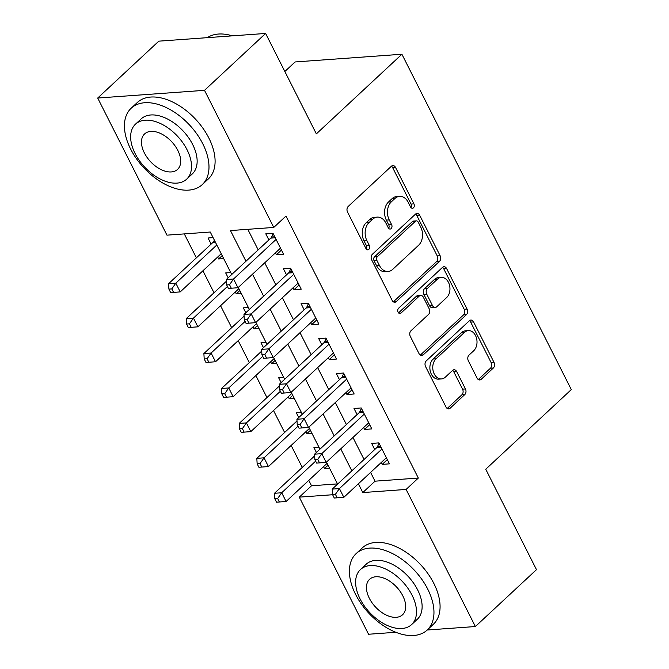 <?xml version="1.0" encoding="UTF-8"?>
<svg xmlns="http://www.w3.org/2000/svg" width="669" height="669" viewBox="0 0 669 669"><rect width="100%" height="100%" fill="white"/><g stroke="black" fill="none" stroke-linecap="round" stroke-linejoin="round"><path stroke-width="1" d="M413.467 207.825A2.868 2.066 85.9 0 0 413.935 203.861L395.53 167.434A4.098 2.952 85.9 0 0 392.837 165.578A4.098 2.952 85.9 0 0 391.398 166.238L348.206 206.437A4.098 2.952 85.9 0 0 347.537 212.098L365.943 248.534A2.868 2.066 85.9 0 0 367.833 249.83A2.868 2.066 85.9 0 0 368.836 249.37A2.868 2.066 85.9 0 0 369.305 245.406L366.921 240.689A13.112 9.45 85.9 0 1 369.054 222.568L372.658 219.223A13.112 9.45 85.9 0 1 377.257 217.116A13.112 9.45 85.9 0 1 385.879 223.045L388.263 227.761A2.868 2.066 85.9 0 0 390.144 229.057A2.868 2.066 85.9 0 0 391.148 228.597A2.868 2.066 85.9 0 0 391.616 224.633L389.233 219.917A13.112 9.45 85.9 0 1 391.373 201.804L394.969 198.45A13.112 9.45 85.9 0 1 399.569 196.343A13.112 9.45 85.9 0 1 408.19 202.272L410.574 206.989A2.868 2.066 85.9 0 0 412.464 208.285A2.868 2.066 85.9 0 0 413.467 207.825M410.958 207.574A2.868 2.066 85.9 0 0 411.042 204.07L392.644 167.643A4.098 2.952 85.9 0 0 391.432 166.205M366.328 249.111A2.868 2.066 85.9 0 0 366.42 245.615L364.036 240.899L366.921 240.689M388.639 228.346A2.868 2.066 85.9 0 0 388.731 224.843L386.348 220.126L389.233 219.917M477.081 378.102A4.098 2.952 85.9 0 0 479.773 379.959A4.098 2.952 85.9 0 0 481.212 379.298L493.329 368.025A4.098 2.952 85.9 0 0 493.998 362.364L473.56 321.898A4.098 2.952 85.9 0 0 470.859 320.05A4.098 2.952 85.9 0 0 469.429 320.702L426.237 360.909A4.098 2.952 85.9 0 0 425.568 366.57L446.006 407.028A4.098 2.952 85.9 0 0 448.698 408.884A4.098 2.952 85.9 0 0 450.137 408.224L464.771 394.601A4.098 2.952 85.9 0 0 465.44 388.94L456.693 371.621A4.098 2.952 85.9 0 0 454 369.765A4.098 2.952 85.9 0 0 452.562 370.425L445.303 377.182A10.963 7.894 85.9 0 1 441.465 378.938A10.963 7.894 85.9 0 1 433.269 371.395A10.963 7.894 85.9 0 1 436.037 358.835L464.47 332.376A10.963 7.894 85.9 0 1 468.317 330.611A10.963 7.894 85.9 0 1 476.504 338.154A10.963 7.894 85.9 0 1 473.736 350.715L469.002 355.13A4.098 2.952 85.9 0 0 468.333 360.792L477.081 378.102M231.717 274.507L210.258 232.026L166.957 235.154L97.699 98.042L158.812 41.16L265.618 33.45L316.353 133.875L401.91 54.239L571.301 389.592L485.744 469.228L536.479 569.654L475.366 626.535L427.215 630.014M265.618 33.45L204.505 90.332L273.763 227.443L230.462 230.571L245.966 261.253M370.601 472.414L375.025 481.178L418.326 478.051L285.989 216.062L273.763 227.443M418.326 478.051L406.108 489.432L475.366 626.535M439.458 261.387A4.098 2.952 85.9 0 0 440.127 255.725L419.689 215.267A4.098 2.952 85.9 0 0 416.996 213.411A4.098 2.952 85.9 0 0 415.558 214.072L372.374 254.27A4.098 2.952 85.9 0 0 371.705 259.932L392.143 300.389A4.098 2.952 85.9 0 0 394.835 302.246A4.098 2.952 85.9 0 0 396.274 301.585L439.458 261.387L436.573 261.596A4.098 2.952 85.9 0 0 437.242 255.934L416.804 215.477A4.098 2.952 85.9 0 0 415.591 214.038M446.624 268.578L467.062 309.045A4.098 2.952 85.9 0 1 466.393 314.706L423.201 354.904A4.098 2.952 85.9 0 1 421.771 355.565A4.098 2.952 85.9 0 1 419.07 353.709L410.323 336.398A4.098 2.952 85.9 0 1 410.992 330.729L428.511 314.43A4.098 2.952 85.9 0 0 429.18 308.769L423.377 297.279A4.098 2.952 85.9 0 0 420.684 295.43A4.098 2.952 85.9 0 0 419.246 296.083L401.007 313.059A2.868 2.066 85.9 0 1 400.003 313.518A2.868 2.066 85.9 0 1 397.854 311.545A2.868 2.066 85.9 0 1 398.582 308.258L442.493 267.391A4.098 2.952 85.9 0 1 443.932 266.73A4.098 2.952 85.9 0 1 446.624 268.578L443.739 268.787L464.177 309.254L467.062 309.045M323.545 466.636L324.507 468.534L328.053 465.231M318.954 447.21L313.92 447.578L316.395 452.478M305.9 431.706L306.862 433.604L310.408 430.301M301.309 412.28L296.275 412.648L298.75 417.54M288.255 396.776L289.217 398.674L292.763 395.371M283.664 377.349L278.63 377.709L281.105 382.609M270.611 361.837L271.572 363.744L275.118 360.432M266.019 342.419L260.985 342.779L263.461 347.679M252.966 326.907L253.927 328.805L257.473 325.502M248.375 307.481L243.34 307.849L245.807 312.749M235.321 291.977L236.282 293.875L239.828 290.572M230.73 272.551L225.687 272.919L228.162 277.819M275.411 252.874L276.372 254.772L283.589 254.253L273.002 233.297L265.785 233.816L268.871 239.928M293.055 287.812L294.017 289.71L301.234 289.184L290.647 268.227L283.43 268.746L286.516 274.859M310.7 322.742L311.662 324.641L318.879 324.114L308.292 303.157L301.075 303.676L304.161 309.789M328.345 357.672L329.307 359.571L336.524 359.052L325.937 338.088L318.72 338.614L321.806 344.727M345.99 392.603L346.952 394.501L354.169 393.982L343.582 373.026L336.365 373.545L339.451 379.658M363.635 427.533L364.597 429.431L371.813 428.913L361.227 407.956L354.01 408.475L357.095 414.588M247.798 229.316L258.184 249.872M264.723 262.825L275.829 284.802M282.368 297.755L293.474 319.74M300.013 332.685L311.118 354.67M317.658 367.616L328.763 389.601M335.303 402.546L346.408 424.531M352.956 437.484L364.053 459.469M381.28 462.471L382.242 464.37L389.458 463.843L378.871 442.886L371.655 443.405L374.74 449.518M184.293 233.899L196.377 257.833M202.916 270.778L214.021 292.763M220.561 305.708L231.666 327.693M238.206 340.646L249.311 362.631M255.859 375.577L266.956 397.562M273.504 410.507L284.609 432.492M291.149 445.437L302.254 467.422M308.794 480.367L311.52 485.769L337.485 483.888M213.085 237.62L208.042 237.988L211.136 244.101M217.676 257.047L218.629 258.945L223.672 258.577M236.282 293.875L241.317 293.515M253.927 328.805L258.962 328.446M271.572 363.744L276.606 363.376M289.217 398.674L294.251 398.306M306.862 433.604L311.896 433.236M324.507 468.534L329.541 468.175M401.91 54.239L295.096 61.958L284.843 71.499M97.699 98.042L204.505 90.332M395.889 632.272L368.552 634.254L299.294 497.142L332.618 494.734M311.52 485.769L299.294 497.142M337.586 484.105L326.48 462.12M319.941 449.167L308.835 427.19M302.296 414.236L291.191 392.251M284.651 379.306L273.546 357.321M267.006 344.376L255.901 322.391M249.361 309.446L238.256 287.461M358.375 483.787L362.807 492.56L406.108 489.432M252.506 274.198L263.611 296.183M270.151 309.128L281.256 331.113M287.795 344.058L298.901 366.043M305.44 378.997L316.546 400.982M323.085 413.927L334.191 435.912M340.73 448.857L351.835 470.842M375.025 481.178L362.807 492.56M218.629 258.945L222.183 255.642M276.372 254.772L281.457 250.039M294.017 289.71L299.102 284.969M311.662 324.641L316.746 319.899M329.307 359.571L334.391 354.838M346.952 394.501L352.036 389.768M364.597 429.431L369.681 424.698M382.242 464.37L387.326 459.628M399.569 196.343L396.684 196.552A13.112 9.45 85.9 0 0 392.084 198.66L394.969 198.45M386.348 220.126A13.112 9.45 85.9 0 1 388.488 202.013L392.084 198.66M377.257 217.116L374.364 217.325A13.112 9.45 85.9 0 0 369.773 219.432L372.658 219.223M364.036 240.899A13.112 9.45 85.9 0 1 366.169 222.777L369.773 219.432M393.355 301.828A4.098 2.952 85.9 0 0 393.389 301.794L436.573 261.596M418.234 222.167A2.868 2.066 85.9 0 0 416.352 220.862A2.868 2.066 85.9 0 0 415.349 221.33L377.433 256.612A2.868 2.066 85.9 0 0 376.965 260.576L379.482 265.551A13.112 9.45 85.9 0 0 388.104 271.48A13.112 9.45 85.9 0 0 392.703 269.373L418.61 245.255A13.112 9.45 85.9 0 0 420.751 227.134L418.234 222.167M416.352 220.862L413.467 221.071A2.868 2.066 85.9 0 0 412.455 221.531L415.349 221.33M388.104 271.48L385.21 271.689A13.112 9.45 85.9 0 1 376.588 265.76L374.08 260.785A2.868 2.066 85.9 0 1 374.548 256.821L412.455 221.531M420.283 355.139A4.098 2.952 85.9 0 0 420.316 355.114L463.508 314.915A4.098 2.952 85.9 0 0 464.177 309.254M420.684 295.43L417.791 295.631A4.098 2.952 85.9 0 0 416.361 296.292L398.548 312.866M446.683 297.513A10.963 7.894 85.9 0 0 449.451 284.952A10.963 7.894 85.9 0 0 441.264 277.409A10.963 7.894 85.9 0 0 437.417 279.165L427.399 288.49A4.098 2.952 85.9 0 0 426.73 294.151L432.534 305.641A4.098 2.952 85.9 0 0 435.235 307.489A4.098 2.952 85.9 0 0 436.665 306.837L446.683 297.513M441.264 277.409L438.379 277.618A10.963 7.894 85.9 0 0 434.532 279.374L437.417 279.165M435.235 307.489L432.341 307.698A4.098 2.952 85.9 0 1 429.649 305.85L423.845 294.36A4.098 2.952 85.9 0 1 424.514 288.699L434.532 279.374M443.739 268.787A4.098 2.952 85.9 0 0 442.527 267.357M468.317 330.611L465.432 330.821A10.963 7.894 85.9 0 0 461.585 332.585L464.47 332.376M441.465 378.938L438.571 379.147A10.963 7.894 85.9 0 1 430.384 371.604A10.963 7.894 85.9 0 1 433.152 359.044L461.585 332.585M447.218 408.458A4.098 2.952 85.9 0 0 447.252 408.433L461.886 394.81A4.098 2.952 85.9 0 0 462.555 389.149L453.808 371.83A4.098 2.952 85.9 0 0 452.595 370.4M478.293 379.54A4.098 2.952 85.9 0 0 478.327 379.507L490.444 368.234A4.098 2.952 85.9 0 0 491.105 362.565L470.667 322.107A4.098 2.952 85.9 0 0 469.454 320.677M214.356 240.146L213.871 241.174A4.173 3.011 -94.1 0 1 213.093 242.278L168.596 283.689L175.813 283.171L180.229 291.901L221.222 253.743M216.815 245.005L175.813 283.171L171.799 288.899L168.906 289.108L170.67 292.604L173.564 292.395L171.799 288.899M180.229 291.901L173.564 292.395M168.906 289.108L168.596 283.689M275.268 237.788L270.828 238.105L226.331 279.517L233.548 278.998L276.088 239.41M229.534 284.735L226.649 284.944L228.413 288.431L231.298 288.222L229.534 284.735L233.548 278.998L237.963 287.729L280.495 248.14M270.828 238.105A4.173 3.011 85.9 0 0 271.614 237.01L273.186 233.665M226.331 279.517L226.649 284.944M231.298 288.222L237.963 287.729M232.352 35.85A52.174 31.301 -132.9 0 0 207.331 37.656M202.791 143.818A52.174 31.301 -132.9 0 0 131.157 108.236A52.174 31.301 -132.9 0 0 130.622 149.036A52.174 31.301 -132.9 0 0 202.255 184.619A52.174 31.301 -132.9 0 0 202.791 143.818M202.255 184.619L208.368 178.932A52.174 31.301 -132.9 0 0 208.904 138.132A52.174 31.301 -132.9 0 0 137.27 102.549L131.157 108.236M135.489 124.158L141.109 118.931A37.564 22.537 47.1 0 1 192.689 144.554A37.564 22.537 47.1 0 1 192.304 173.923L186.676 179.158A37.564 22.537 -132.9 0 0 187.069 149.781A37.564 22.537 -132.9 0 0 135.489 124.158A37.564 22.537 -132.9 0 0 135.105 153.536A37.564 22.537 -132.9 0 0 186.676 179.158M144.337 152.867A24.209 14.526 -132.9 0 0 177.578 169.382A24.209 14.526 -132.9 0 0 177.829 150.45A24.209 14.526 -132.9 0 0 144.588 133.942A24.209 14.526 -132.9 0 0 144.337 152.867M427.767 589.205A52.174 31.301 -132.9 0 0 356.134 553.614A52.174 31.301 -132.9 0 0 355.599 594.415A52.174 31.301 -132.9 0 0 427.232 629.997A52.174 31.301 -132.9 0 0 427.767 589.205M427.232 629.997L433.345 624.311A52.174 31.301 -132.9 0 0 433.88 583.51A52.174 31.301 -132.9 0 0 362.247 547.928L356.134 553.614M360.466 569.545L366.094 564.31A37.564 22.537 47.1 0 1 417.665 589.933A37.564 22.537 47.1 0 1 417.28 619.31L411.661 624.537A37.564 22.537 -132.9 0 0 412.045 595.167A37.564 22.537 -132.9 0 0 360.466 569.545A37.564 22.537 -132.9 0 0 360.081 598.914A37.564 22.537 -132.9 0 0 411.661 624.537M369.321 598.253A24.209 14.526 -132.9 0 0 402.554 614.761A24.209 14.526 -132.9 0 0 402.805 595.828A24.209 14.526 -132.9 0 0 369.564 579.321A24.209 14.526 -132.9 0 0 369.321 598.253M226.431 281.214L186.241 318.62L193.458 318.101L197.873 326.832L238.866 288.673M227.427 286.483L193.458 318.101L189.444 323.829L186.559 324.039L188.323 327.534L191.209 327.325L189.444 323.829M197.873 326.832L191.209 327.325M186.559 324.039L186.241 318.62M244.076 316.144L203.886 353.55L211.103 353.031L215.518 361.762L256.511 323.604M245.071 321.421L211.103 353.031L207.089 358.768L204.204 358.977L205.968 362.464L208.853 362.255L207.089 358.768M215.518 361.762L208.853 362.255M204.204 358.977L203.886 353.55M261.721 351.074L221.539 388.48L228.756 387.961L233.163 396.692L274.165 358.534M262.716 356.351L228.756 387.961L224.734 393.698L221.849 393.907L223.613 397.403L226.498 397.194L224.734 393.698M233.163 396.692L226.498 397.194M221.849 393.907L221.539 388.48M279.366 386.013L239.184 423.418L246.401 422.892L250.808 431.63L291.809 393.472M280.361 391.281L246.401 422.892L242.379 428.628L239.494 428.837L241.258 432.333L244.143 432.124L242.379 428.628M250.808 431.63L244.143 432.124M239.494 428.837L239.184 423.418M292.913 272.718L288.473 273.044L243.984 314.455L251.201 313.928L293.733 274.34M247.179 319.665L244.294 319.874L246.058 323.37L248.943 323.16L247.179 319.665L251.201 313.928L255.608 322.659L298.14 283.071M288.473 273.044A4.173 3.011 85.9 0 0 289.259 271.94L290.831 268.595M243.984 314.455L244.294 319.874M248.943 323.16L255.608 322.659M310.558 307.648L306.118 307.974L261.629 349.385L268.846 348.858L311.378 309.27M264.824 354.595L261.939 354.804L263.703 358.3L266.588 358.091L264.824 354.595L268.846 348.858L273.253 357.597L315.785 318.001M306.118 307.974A4.173 3.011 85.9 0 0 306.904 306.87L308.476 303.525M261.629 349.385L261.939 354.804M266.588 358.091L273.253 357.597M328.203 342.587L323.763 342.904L279.274 384.315L286.491 383.797L329.023 344.201M282.469 389.525L279.583 389.734L281.348 393.23L284.233 393.021L282.469 389.525L286.491 383.797L290.898 392.527L333.438 352.939M323.763 342.904A4.173 3.011 85.9 0 0 324.549 341.8L326.121 338.455M279.274 384.315L279.583 389.734M284.233 393.021L290.898 392.527M345.848 377.517L341.407 377.834L296.919 419.246L304.136 418.727L346.667 379.139M300.113 424.464L297.228 424.664L298.993 428.16L301.878 427.951L300.113 424.464L304.136 418.727L308.543 427.458L351.083 387.869M341.407 377.834A4.173 3.011 85.9 0 0 342.194 376.731L343.766 373.394M296.919 419.246L297.228 424.664M301.878 427.951L308.543 427.458M297.011 420.943L256.829 458.349L264.046 457.83L268.453 466.561L309.454 428.403M298.006 426.212L264.046 457.83L260.024 463.558L257.139 463.768L258.903 467.263L261.788 467.054L260.024 463.558M268.453 466.561L261.788 467.054M257.139 463.768L256.829 458.349M363.493 412.447L359.052 412.765L314.564 454.176L321.781 453.657L364.312 414.069M317.758 459.394L314.873 459.603L316.638 463.09L319.523 462.881L317.758 459.394L321.781 453.657L326.188 462.388L368.728 422.8M359.052 412.765A4.173 3.011 85.9 0 0 359.838 411.669L361.411 408.324M314.564 454.176L314.873 459.603M319.523 462.881L326.188 462.388M314.656 455.873L274.474 493.279L281.691 492.76L286.098 501.491L327.099 463.333M315.651 461.142L281.691 492.76L277.668 498.489L274.783 498.698L276.548 502.193L279.433 501.984L277.668 498.489M286.098 501.491L279.433 501.984M274.783 498.698L274.474 493.279M381.138 447.377L376.697 447.703L332.209 489.114L339.426 488.587L381.957 448.999M335.403 494.324L332.518 494.533L334.283 498.029L337.168 497.82L335.403 494.324L339.426 488.587L343.833 497.326L386.373 457.73M376.697 447.703A4.173 3.011 85.9 0 0 377.483 446.599L379.055 443.254M332.209 489.114L332.518 494.533M337.168 497.82L343.833 497.326M411.042 204.07L413.935 203.861M366.42 245.615L369.305 245.406M388.731 224.843L391.616 224.633M388.488 202.013L391.373 201.804M366.169 222.777L369.054 222.568M392.644 167.643L395.53 167.434M393.389 301.794L396.274 301.585M416.804 215.477L419.689 215.267M437.242 255.934L440.127 255.725M374.548 256.821L377.433 256.612M374.08 260.785L376.965 260.576M376.588 265.76L379.482 265.551M463.508 314.915L466.393 314.706M420.316 355.114L423.201 354.904M416.361 296.292L419.246 296.083M398.941 313.209L401.007 313.059M424.514 288.699L427.399 288.49M423.845 294.36L426.73 294.151M429.649 305.85L432.534 305.641M433.152 359.044L436.037 358.835M453.808 371.83L456.693 371.621M462.555 389.149L465.44 388.94M461.886 394.81L464.771 394.601M447.252 408.433L450.137 408.224M470.667 322.107L473.56 321.898M491.105 362.565L493.998 362.364M490.444 368.234L493.329 368.025M478.327 379.507L481.212 379.298M213.871 241.174L214.841 241.108M213.093 242.278L215.351 242.111M274.758 236.776L271.614 237.01M292.403 271.714L289.259 271.94M310.048 306.645L306.904 306.87M327.693 341.575L324.549 341.8M345.338 376.505L342.194 376.731M362.983 411.435L359.838 411.669M380.628 446.374L377.483 446.599"/></g></svg>
